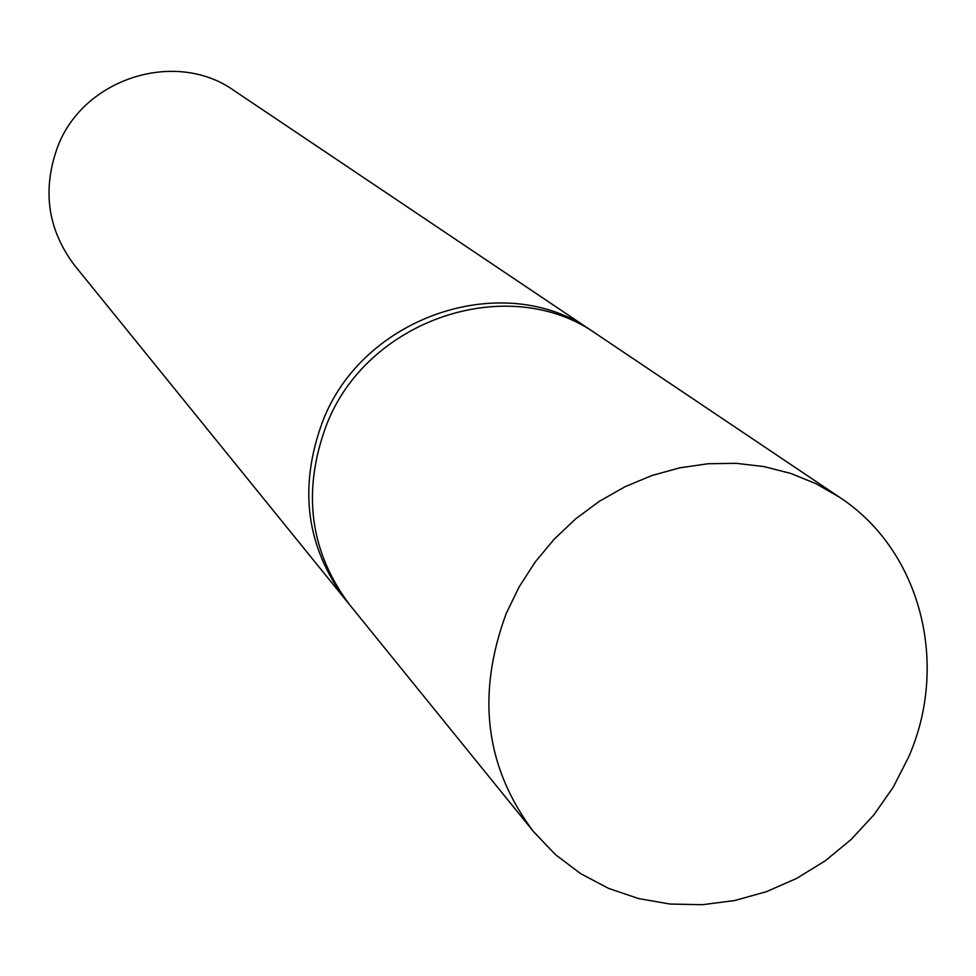 <?xml version="1.0" encoding="UTF-8"?>
<svg xmlns="http://www.w3.org/2000/svg" width="976" height="976" viewBox="0 0 976 976"><rect width="100%" height="100%" fill="white"/><g stroke="black" fill="none" stroke-linecap="round" stroke-linejoin="round"><path stroke-width="1.46" d="M533.604 831.735L350.006 605.218C309.917 552.062 301.913 492.441 325.96 426.378C366.134 318.798 509.814 271.328 597.385 334.609L592.383 331.254C505.202 268.254 362.218 315.468 322.251 422.535C298.314 488.281 306.305 547.621 346.212 600.545L74.652 265.484C47.885 230.031 42.078 190.881 57.206 148.035C82.435 78.336 175.741 48.654 234.374 90.78L592.383 331.254C505.202 268.254 362.218 315.468 322.251 422.535C298.314 488.281 306.305 547.621 346.212 600.545L350.006 605.218C309.917 552.062 301.913 492.441 325.96 426.378C366.134 318.798 509.814 271.328 597.385 334.609L839.433 497.187C920.905 550.391 949.782 664.302 908.412 757.522L893.174 787.278L873.959 814.789L851.157 839.47L825.269 860.795L796.819 878.327L766.428 891.674L734.733 900.531L702.391 904.703L670.122 904.057L638.609 898.579L608.548 888.38L580.61 873.618L555.429 854.61L533.604 831.735C485.182 767.465 476.093 694.619 506.349 613.196L519.22 586.747L535.275 561.92L554.234 539.13L575.779 518.768L599.52 501.2L625.079 486.695L651.992 475.507L679.808 467.821L708.064 463.746L736.27 463.332L763.952 466.577L790.658 473.397L815.96 483.669L839.433 497.187"/></g></svg>
